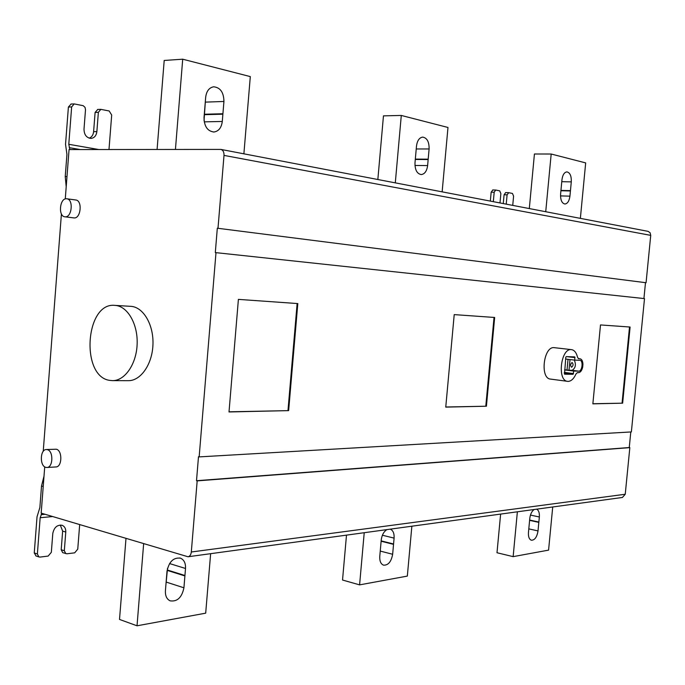 <?xml version="1.0" encoding="UTF-8"?>
<svg xmlns="http://www.w3.org/2000/svg" width="685" height="685" viewBox="0 0 685 685"><rect width="100%" height="100%" fill="white"/><g stroke="black" fill="none" stroke-linecap="round" stroke-linejoin="round"><path stroke-width="1.03" d="M184.899 575.939L183.931 587.798C181.868 597.534 177.261 601.884 170.103 600.839C166.755 599.187 165.188 595.83 165.419 590.778L167.02 571.17C169.024 561.623 173.528 557.29 180.523 558.181C184.085 559.799 185.755 563.233 185.515 568.473L184.899 575.939L167.32 570.425L167.5 568.353M210.637 553.677L205.688 613.169L137.026 625.799L143.644 543.753M125.989 538.478L119.515 619.437L137.026 625.799M165.898 584.921L167.32 570.425M188.024 556.768C189.873 556.34 190.969 554.747 191.312 551.999L625.242 494.245L622.434 497.456L188.024 556.768L41.177 513.125L44.722 466.845M43.232 451.364L61.419 213.908M65.272 198.933L69.057 149.561L220.912 149.416L648.053 231.35L650.108 232.746L650.733 235.375L646.066 282.734L217.316 228.216L646.066 282.734M218.001 228.259L224.004 155.401C224.098 152.096 223.062 150.109 220.912 149.416M191.312 551.999L197.177 480.879L196.509 480.716L198.487 456.741L199.155 456.895L215.989 252.654L215.304 252.602L217.316 228.216M46.315 449.54L56.239 449.223C62.558 450.268 62.249 467.05 55.913 466.947L46.931 467.478C53.259 467.581 53.567 450.696 47.256 449.634L46.315 449.54C39.978 449.394 39.584 466.194 45.895 467.375L46.931 467.478M75.444 199.96L75.77 199.986C82.654 200.448 80.907 218.755 74.066 217.916L73.62 217.864M114.84 305.373L131.554 306.392C143.841 307.676 153.877 325.401 152.943 344.94C152.173 364.497 140.665 380.886 128.335 380.68L112.503 380.637C124.824 380.843 136.349 364.249 137.128 344.461C138.07 324.673 128.035 306.743 115.756 305.45L114.84 305.373C85.24 302.051 80.342 376.767 109.84 380.398L112.503 380.637M643.926 298.549L645.484 282.691M625.242 494.245L629.832 447.63L629.258 447.536L630.791 431.961M199.155 456.895L631.373 431.927L644.499 298.609L215.989 252.654M600.505 324.938L630.106 327.036L622.639 403.174L592.859 403.842L600.505 324.938M238.397 299.379L297.812 303.575L288.642 410.623L229.013 411.959L238.397 299.379M445.755 407.121L454.215 314.612L494.664 317.472L486.418 406.214L445.755 407.121M550.543 379.096L550.44 379.079C539.848 378.42 543.539 346.353 554.062 347.646L571.196 349.598C560.775 348.322 557.042 380.706 567.531 381.339L568.148 381.391C571.239 381.211 573.85 378.736 575.982 373.967L577.387 372.623L578.594 372.64C580.486 372.417 581.848 370.585 582.678 367.16L582.944 364.429C582.798 361.115 581.848 359.24 580.109 358.794L578.654 358.743L577.575 357.347C576.436 352.715 574.424 350.146 571.547 349.633M196.509 480.716L629.258 447.536M197.177 480.879L629.832 447.63M622.639 403.174L592.867 403.739M629.515 326.993L622.057 403.088M288.642 410.623L229.021 411.813M297.136 303.524L287.983 410.512M486.418 406.214L445.764 407.001M494.039 317.429L485.793 406.119M579.784 360.284L579.93 360.293C583.474 360.481 582.267 371.467 578.739 371.142L573.756 371.065L573.071 374.293L564.534 374.19L565.784 357.339L566.238 356.62L574.758 356.894L574.809 360.139L579.784 360.284M570.014 359.565L568.987 370.26L572.086 370.311C575.494 368.188 576.248 364.788 574.338 360.087M574.809 360.139L565.622 359.043M572.078 362.528L572.146 362.536C573.516 364.214 573.345 365.781 571.632 367.228L571.555 367.228C570.185 365.542 570.357 363.975 572.078 362.528M568.987 370.26L564.594 369.789M564.577 369.909L573.756 371.065M493.311 201.673L494.185 192.237L491.162 192.16L490.332 201.099M499.99 202.948L500.863 193.581L499.69 190.841L495.675 190.036L494.185 192.237M512.731 205.397L513.587 196.158L512.457 193.453L508.698 192.69L507.097 194.848L506.232 204.147M491.162 192.16L492.806 189.985M503.269 203.582L504.083 194.763L505.684 192.613M43.223 486.478L41.52 486.007L39.867 507.602L37.033 516.781L34.259 552.932L37.375 553.977L40.158 517.732L41.836 513.322M79.674 524.633L77.756 549.13L74.682 552.838L66.907 553.788L62.686 552.641L61.196 549.73L62.643 531.089L60.271 525.027M41.52 486.007L44.011 476.109M37.375 553.977L38.891 556.922L40.072 557.076L48.155 556.083L51.341 552.298L52.796 533.435C54.132 527.304 57.266 524.607 62.207 525.327C64.707 526.448 65.897 528.683 65.769 532.048L64.322 550.74L65.811 553.651M36.065 555.972L34.259 552.932M69.853 149.561L68.783 144.295L71.651 106.937L68.397 107.048L65.537 144.321L66.933 154.39L65.238 176.524L66.984 176.559M71.651 106.937L74.194 103.914L83.202 105.687L85.043 107.391L85.505 109.728L83.998 129.2C84.169 134.808 86.507 137.873 91.011 138.413C94.359 137.968 96.311 135.707 96.868 131.614L98.366 112.331L100.849 109.36L109.18 110.979L111.689 115.02L108.992 149.51M66.205 186.774L65.238 176.524M89.213 138.173C91.764 137.146 93.237 134.979 93.614 131.666L95.104 112.426L97.749 109.454M68.397 107.048L71.12 104.034M65.126 216.828C71.959 217.667 73.706 199.241 66.83 198.778L66.514 198.753C59.646 198.059 58.02 216.417 64.895 216.811L65.126 216.828M545.731 211.725L551.185 154.022L585.675 162.902L580.366 218.369M570.451 190.635L569.929 196.15C569.244 201.022 567.574 203.642 564.911 204.019C561.846 203.299 560.407 200.003 560.595 194.146L561.965 179.701C562.633 174.898 564.277 172.295 566.88 171.892C570.014 172.594 571.478 175.925 571.29 181.868L570.451 190.635L560.947 190.421M529.308 208.574L534.428 153.997L551.185 154.022M157.088 149.45L164.203 60.46L182.707 59.201L250.308 76.6L243.886 153.825M175.437 149.424L182.707 59.201M204.036 120.474L205.517 99.214M222.916 113.744L222.291 121.468C221.435 127.804 218.635 131.315 213.9 132.008C207.478 131.177 204.181 126.348 204.027 117.546L205.68 97.227C206.493 91.088 209.165 87.611 213.686 86.798C220.347 87.509 223.764 92.398 223.935 101.466L222.916 113.744L204.541 114.241M377.846 179.521L383.463 115.859L401.29 115.448L447.981 127.47L442.142 191.86M395.296 182.869L401.29 115.448M428.185 159.16L427.62 165.582C426.849 171.104 424.717 174.101 421.232 174.572C416.985 173.759 414.896 169.854 414.99 162.867L416.497 146.025C417.242 140.613 419.314 137.634 422.696 137.111C427.063 137.882 429.204 141.829 429.11 148.953L428.185 159.16L415.324 159.1M552.718 506.977L548.582 550.124L513.142 556.64L517.372 511.798M500.624 514.084L496.993 552.744L513.142 556.64M536.578 509.178C538.675 510.197 539.6 512.791 539.343 516.978L538.016 530.918C536.963 537.108 534.754 540.217 531.372 540.234C529.18 539.36 528.212 536.766 528.46 532.459L529.796 518.374C530.353 514.092 531.817 511.138 534.189 509.503M538.821 522.364L529.608 520.36M411.856 526.208L407.335 576.094L359.591 584.87L364.223 532.707M346.49 535.131L342.534 580.032L359.591 584.87M390.202 529.171L390.202 529.171C393.044 530.31 394.346 533.29 394.098 538.119L392.642 554.268C391.263 561.777 388.224 565.408 383.514 565.151C380.774 564.003 379.533 561.066 379.773 556.34L381.237 539.994C381.887 535.019 383.797 531.56 386.957 529.608M393.533 544.361L381.125 541.236M167.363 570.006L184.941 575.511M224.004 155.401L650.733 235.375M578.739 371.142L572.086 370.311M568.036 359.334L567 370.088M575.049 357.621L566.701 356.637M564.337 372.409L573.516 373.582M573.071 374.293L564.269 373.171M579.93 358.777L578.26 358.58M504.083 194.763L507.097 194.848M41.1 514.666L45.099 514.298M40.158 517.732L52.642 516.55M62.643 531.089L65.769 532.048M61.196 549.73L64.322 550.74M80.213 149.544L69.253 147.66M98.751 149.527L68.783 144.295M98.366 112.331L95.104 112.426M96.868 131.614L93.614 131.666M571.29 181.868L561.777 181.696M560.921 190.738L570.425 190.961M560.518 195.91L569.929 196.15M204.515 114.678L222.89 114.19M223.935 101.466L205.534 102.116M204.224 121.853L222.291 121.468M415.29 159.468L428.159 159.536M429.11 148.953L416.232 148.97M414.956 165.462L427.62 165.582M528.803 528.871L538.016 530.918M529.642 520.052L538.855 522.056M530.455 515.077L539.343 516.978M380.243 551.074L392.642 554.268M381.16 540.876L393.567 543.993M382.393 535.225L394.098 538.119M166.378 582.139L183.931 587.798M169.555 563.558L185.515 568.473M550.44 379.079L567.531 381.339M580.109 358.794L578.251 358.572M492.643 189.968L495.675 190.036M505.539 192.596L508.544 192.673M38.891 556.922L35.774 555.878M62.207 525.327L61.641 525.155M100.849 109.36L97.587 109.463M74.194 103.914L70.932 104.034M75.77 199.986L66.83 198.778M73.834 217.898L64.895 216.811M213.9 132.008L213.463 132.017M180.523 558.181L179.778 557.958"/></g></svg>
